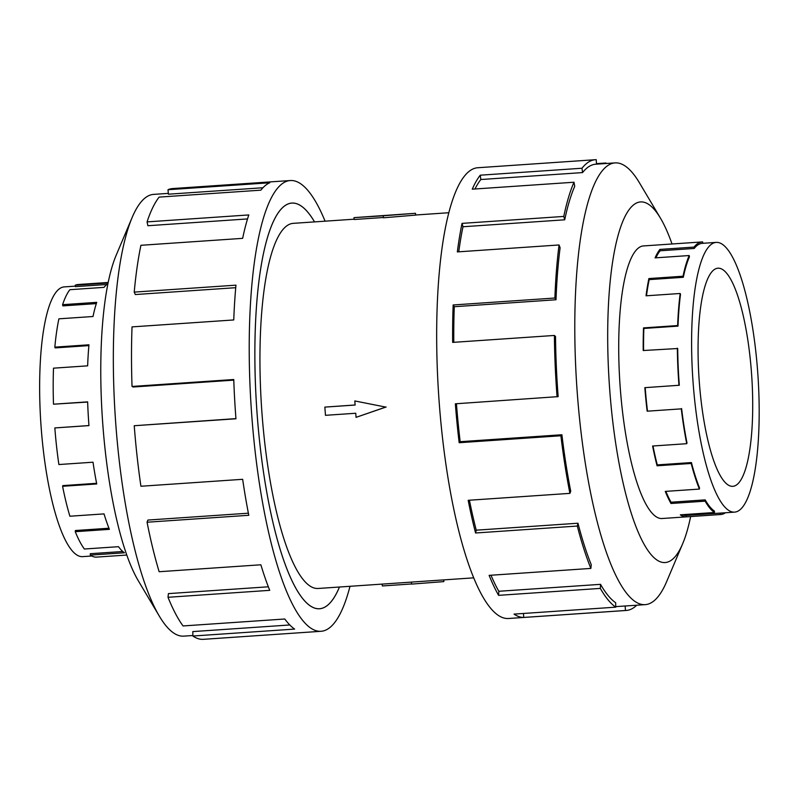 <?xml version="1.0" encoding="UTF-8"?>
<svg xmlns="http://www.w3.org/2000/svg" width="799" height="799" viewBox="0 0 799 799"><rect width="100%" height="100%" fill="white"/><g stroke="black" fill="none" stroke-linecap="round" stroke-linejoin="round"><path stroke-width="1.2" d="M314.526 221.902A203.286 49.019 86.1 0 0 291.845 203.096A203.286 49.019 86.1 0 0 257.308 416.509A203.286 49.019 86.1 0 0 319.53 608.728A203.286 49.019 86.1 0 0 339.445 587.015M354.107 219.196L293.223 223.35A182.981 44.125 86.1 0 0 262.142 415.45A182.981 44.125 86.1 0 0 318.142 588.473L411.465 582.101M324.843 407.11L355.116 405.043L354.796 400.948L385.697 407.081L356.064 417.348L355.745 413.253L325.473 415.32L324.843 407.11L355.106 404.983M354.796 400.948L385.697 407.081M415.65 215.111L383.43 217.797L383.28 215.79L415.51 213.293L415.65 215.111M383.41 217.508L354.137 219.505L353.987 217.638L383.28 215.79M699.375 382.961A109.313 26.357 -93.9 0 1 717.941 268.204A109.313 26.357 -93.9 0 1 751.4 371.565A109.313 26.357 -93.9 0 1 732.833 486.321A109.313 26.357 -93.9 0 1 699.375 382.961M757.562 370.217A135.181 32.599 86.1 0 0 716.184 242.397A135.181 32.599 86.1 0 0 693.222 384.309A135.181 32.599 86.1 0 0 695.51 407.59A135.181 32.599 86.1 0 0 734.591 512.129A135.181 32.599 86.1 0 0 757.562 370.217M655.909 257.817A135.181 32.599 86.1 0 1 660.084 250.786L694.221 248.459A135.181 32.599 -93.9 0 1 702.271 243.345L716.184 242.397M646.491 295.78A135.181 32.599 86.1 0 1 649.188 279.62L683.315 277.293A135.181 32.599 -93.9 0 1 689.437 256.829L689.197 255.54L655.07 257.877A136.609 32.939 -93.9 0 1 659.904 249.418L694.031 247.091A136.609 32.939 -93.9 0 1 702.171 241.927A136.609 32.939 -93.9 0 1 702.641 241.907L702.73 243.315M643.575 350.501A135.181 32.599 86.1 0 1 643.864 328.449L678.001 326.122A135.181 32.599 -93.9 0 1 680.498 294.372L680.179 293.483L646.041 295.81A136.609 32.939 -93.9 0 1 648.888 278.561L683.025 276.224A136.609 32.939 -93.9 0 1 689.197 255.54M681.597 408.539A135.181 32.599 -93.9 0 0 686.99 443.006L686.731 443.695A136.609 32.939 -93.9 0 1 681.287 408.858L647.15 411.195A136.609 32.939 -93.9 0 1 644.843 387.665L679.31 385.258A135.181 32.599 -93.9 0 1 677.702 348.514L643.215 350.531A136.609 32.939 -93.9 0 1 643.515 327.9L677.642 325.563A136.609 32.939 -93.9 0 1 680.179 293.483M678.97 385.338A136.609 32.939 -93.9 0 1 677.352 348.204M91.805 556.004L82.637 556.633A135.181 32.599 -93.9 0 1 41.258 428.813A135.181 32.599 -93.9 0 1 39.95 405.313A135.181 32.599 -93.9 0 1 64.22 286.901L75.346 286.142M107.945 283.665A136.609 32.939 86.1 0 0 104.03 287.36L69.893 289.697A136.609 32.939 86.1 0 0 62.592 304.679L96.729 302.352A136.609 32.939 86.1 0 0 93.014 316.504L58.886 318.831A136.609 32.939 86.1 0 0 54.831 347.136L88.959 344.808A136.609 32.939 86.1 0 0 87.64 365.842L53.503 368.169A136.609 32.939 86.1 0 0 53.503 404.194L87.64 401.867A136.609 32.939 86.1 0 0 88.959 425.607L54.831 427.934A136.609 32.939 86.1 0 0 58.886 464.539L93.014 462.212A136.609 32.939 86.1 0 0 96.729 483.964L62.592 486.291A136.609 32.939 86.1 0 0 69.893 516.224L104.03 513.897A136.609 32.939 86.1 0 0 109.393 529.347L75.256 531.685A136.609 32.939 86.1 0 0 84.364 549.013L118.492 546.686A136.609 32.939 86.1 0 0 124.444 552.778L90.317 555.115L90.287 553.707L122.796 551.49M75.256 531.685L75.386 530.526L108.944 528.229M62.592 486.291L62.851 485.612L96.599 483.305M90.317 555.115A136.609 32.939 86.1 0 0 96.639 557.103L126.791 555.045M644.244 245.872A136.639 32.949 86.1 0 0 643.565 245.892A136.639 32.949 86.1 0 0 620.354 389.333A136.639 32.949 86.1 0 0 662.171 518.531A136.639 32.949 86.1 0 0 662.85 518.461M672.029 243.985A180.724 43.575 86.1 0 0 660.463 218.177L639.45 182.821A221.383 53.383 86.1 0 0 615.06 162.896A221.383 53.383 86.1 0 0 577.447 395.305A221.383 53.383 86.1 0 0 645.212 604.643A221.383 53.383 86.1 0 0 666.666 581.572L682.686 543.69A180.724 43.575 86.1 0 0 690.636 516.563M660.463 218.177A180.724 43.575 86.1 0 0 609.857 391.63A180.724 43.575 86.1 0 0 682.686 543.69M556.004 299.765A221.383 53.383 -93.9 0 1 560.099 247.77L559.06 244.963L457.338 251.905A225.907 54.472 -93.9 0 1 462.052 223.38L563.774 216.429L564.713 219.805A221.383 53.383 -93.9 0 1 574.731 186.287L573.992 182.232L472.269 189.173A225.907 54.472 -93.9 0 1 480.259 175.191L581.982 168.239A225.907 54.472 -93.9 0 1 595.445 159.7L477.752 167.74A225.907 54.472 86.1 0 0 439.38 404.893A225.907 54.472 86.1 0 0 508.524 618.496L626.216 610.466A225.907 54.472 -93.9 0 1 625.447 610.496L523.725 617.437A225.907 54.472 -93.9 0 1 514.037 614.111L615.759 607.16A225.907 54.472 -93.9 0 1 600.329 588.404L498.606 595.345A225.907 54.472 -93.9 0 1 489.128 575.36L590.861 568.419A225.907 54.472 -93.9 0 1 577.297 526.052L475.575 532.993A225.907 54.472 -93.9 0 1 468.184 500.304L569.917 493.363A225.907 54.472 -93.9 0 1 560.898 435.765L459.175 442.716A225.907 54.472 -93.9 0 1 455.35 403.805L558.151 396.624A221.383 53.383 -93.9 0 1 555.525 336.449L554.396 335.45L452.663 342.391A225.907 54.472 -93.9 0 1 453.153 304.968L554.886 298.027L556.004 299.765L454.281 306.706A221.383 53.383 86.1 0 0 453.782 342.322M636.723 605.223A225.907 54.472 -93.9 0 1 626.216 610.466M456.439 403.725A221.383 53.383 86.1 0 0 460.174 441.697L459.175 442.716M569.917 493.363L570.726 491.195A221.383 53.383 -93.9 0 1 561.897 434.756L460.174 441.697M469.422 500.224A221.383 53.383 86.1 0 0 476.244 530.176L475.575 532.993M590.861 568.419L591.26 564.753A221.383 53.383 -93.9 0 1 577.967 523.225L476.244 530.176M490.995 575.24A221.383 53.383 86.1 0 0 498.816 591.28L498.606 595.345M615.759 607.16L615.659 602.726A221.383 53.383 -93.9 0 1 600.538 584.339L498.816 591.28M645.212 604.643L625.907 605.952A221.383 53.383 -93.9 0 1 625.158 605.982L615.739 606.631M192.899 635.515L183.76 636.134A221.383 53.383 -93.9 0 1 159.371 616.209A221.383 53.383 -93.9 0 1 115.995 426.806A221.383 53.383 -93.9 0 1 132.155 217.458A221.383 53.383 -93.9 0 1 153.608 194.387L168.339 193.388M159.371 616.209L138.357 580.853A180.724 43.575 -93.9 0 1 102.941 426.237A180.724 43.575 -93.9 0 1 116.135 255.34L132.155 217.458M350.012 586.296A225.907 54.472 -93.9 0 1 321.068 631.29A225.907 54.472 -93.9 0 1 251.925 417.687A225.907 54.472 -93.9 0 1 290.297 180.534A225.907 54.472 -93.9 0 1 325.093 221.183M290.297 180.534L172.604 188.564A225.907 54.472 86.1 0 0 168.01 189.713L269.732 182.771A225.907 54.472 86.1 0 0 260.864 190.162L159.141 197.103A225.907 54.472 86.1 0 0 147.066 221.892L248.789 214.941A225.907 54.472 86.1 0 0 242.646 238.352L140.924 245.293A225.907 54.472 86.1 0 0 134.222 292.104L235.955 285.163A225.907 54.472 86.1 0 0 233.757 319.95L132.035 326.891A225.907 54.472 86.1 0 0 132.035 386.456L233.757 379.515A225.907 54.472 86.1 0 0 235.955 418.776L134.232 425.727L235.935 418.616M339.465 587.015A203.316 49.029 -93.9 0 1 319.53 608.758A203.316 49.029 -93.9 0 1 257.298 416.509A203.316 49.029 -93.9 0 1 291.835 203.066A203.316 49.029 -93.9 0 1 314.546 221.902M132.035 386.456L133.153 387.006L233.787 380.134M134.222 292.104L135.301 294.541L235.725 287.69M147.066 221.892L147.885 225.727L247.53 218.926M168.01 189.713L168.409 194.197L262.951 187.745M134.232 425.727A225.907 54.472 86.1 0 0 140.924 486.251L242.656 479.31A225.907 54.472 86.1 0 0 248.789 515.285L147.066 522.226L147.885 520.059L248.389 513.198M147.066 522.226A225.907 54.472 86.1 0 0 159.141 571.724L260.864 564.783A225.907 54.472 86.1 0 0 269.732 590.341L168.01 597.282L168.409 593.617L268.344 586.796M168.01 597.282A225.907 54.472 86.1 0 0 183.061 625.947L284.794 619.005A225.907 54.472 86.1 0 0 294.631 629.083L192.909 636.024L192.809 631.59L289.807 624.968M192.909 636.024A225.907 54.472 86.1 0 0 203.375 639.33L321.068 631.29M625.158 605.982L625.447 610.496M523.475 613.462L523.725 617.437M600.538 584.339L600.329 588.404M577.967 523.225L577.297 526.052M561.897 434.756L560.898 435.765M454.281 306.706L453.153 304.968M557.073 396.863A225.907 54.472 -93.9 0 1 554.396 335.45M564.713 219.805L462.991 226.746A221.383 53.383 86.1 0 0 458.756 251.815M462.991 226.746L462.052 223.38M554.886 298.027A225.907 54.472 -93.9 0 1 559.06 244.963M581.982 168.239L582.561 172.584L480.838 179.525A221.383 53.383 86.1 0 0 474.986 188.983M480.838 179.525L480.259 175.191M563.774 216.429A225.907 54.472 -93.9 0 1 573.992 182.232M596.503 164.155L596.214 159.67A225.907 54.472 -93.9 0 0 595.445 159.7M596.473 163.645L605.912 163.006L605.922 163.515M582.561 172.584A221.383 53.383 -93.9 0 1 595.754 164.204L615.06 162.896M605.912 163.006A225.907 54.472 -93.9 0 1 606.571 163.475M108.185 282.466L78.032 284.524A136.609 32.939 86.1 0 0 75.256 285.223L75.386 286.641L106.806 284.494M62.592 304.679L62.851 305.887L96.319 303.61M54.831 347.136L55.171 347.905L88.889 345.607M53.503 404.194L87.64 402.057M88.959 425.557L54.831 427.934M75.256 285.223L108.085 282.976M678.001 326.122L677.642 325.563M683.315 277.293L683.025 276.224M694.221 248.459L694.031 247.091M725.422 512.758A136.609 32.939 -93.9 0 1 720.778 514.506A136.609 32.939 -93.9 0 1 720.318 514.516L720.229 513.098L686.091 515.425L686.191 516.853A136.609 32.939 -93.9 0 1 680.329 514.836L714.456 512.509A136.609 32.939 -93.9 0 1 705.127 501.163L705.197 499.874L671.07 502.211L671 503.49A136.609 32.939 -93.9 0 1 665.267 491.405L699.395 489.078A136.609 32.939 -93.9 0 1 691.195 463.46L691.415 462.561L657.277 464.898L657.068 465.787A136.609 32.939 -93.9 0 1 652.603 446.022L686.731 443.695M734.591 512.129L720.688 513.078A135.181 32.599 -93.9 0 1 720.229 513.098M705.197 499.874A135.181 32.599 -93.9 0 0 714.426 511.1L714.456 512.509M691.415 462.561A135.181 32.599 -93.9 0 0 699.524 487.919L699.395 489.078M681.287 408.858L647.15 411.195M691.195 463.46L657.068 465.787M705.127 501.163L671 503.49M720.318 514.516L686.191 516.853M682.546 514.686A135.181 32.599 86.1 0 0 686.091 515.425M665.847 491.365A135.181 32.599 86.1 0 0 671.07 502.211M652.993 445.992A135.181 32.599 86.1 0 0 657.277 464.898M645.183 387.645A135.181 32.599 86.1 0 0 647.47 410.876M643.864 328.449L643.515 327.9M649.188 279.62L648.888 278.561M660.084 250.786L659.904 249.418M386.137 406.991L356.064 417.348M443.725 579.904L443.854 581.602L411.625 584.099L411.465 582.091L473.727 577.847M382.182 584.099L382.331 585.957L411.605 583.959M415.51 213.293L353.987 217.638M318.701 608.788L319.53 608.728M415.64 215.001L448.808 212.734M642.885 245.972L702.171 241.927M661.492 518.551L720.778 514.506M291.016 203.156L291.845 203.096"/></g></svg>
